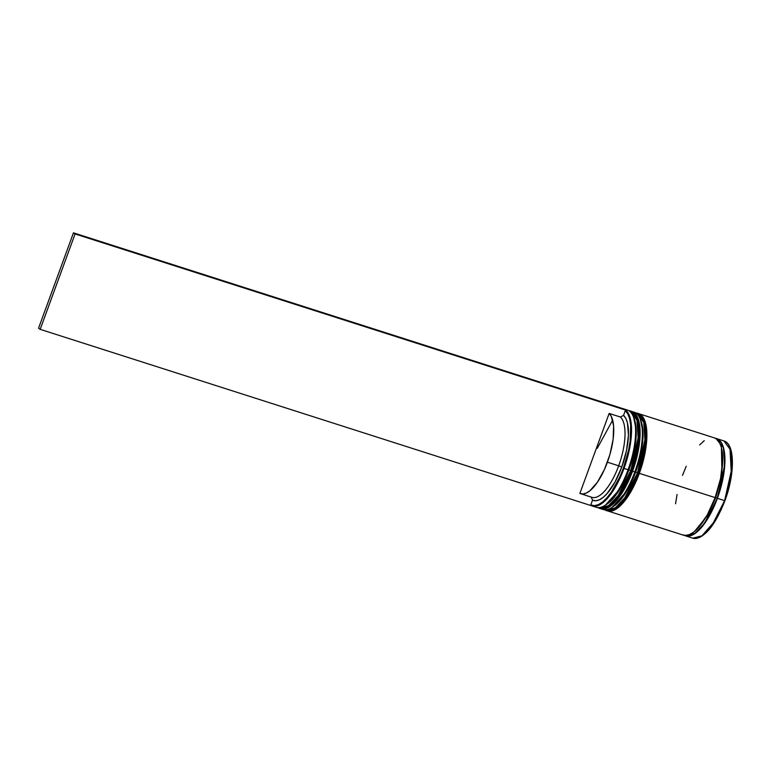 <?xml version="1.0" encoding="UTF-8"?>
<svg xmlns="http://www.w3.org/2000/svg" width="771" height="771" viewBox="0 0 771 771"><rect width="100%" height="100%" fill="white"/><g stroke="black" fill="none" stroke-linecap="round" stroke-linejoin="round"><path stroke-width="1.16" d="M633.935 418.036L635.969 426.594L635.661 442.323L634.196 451.324L628.924 469.847L630.765 470.609L638.137 437.803L636.971 420.234L630.003 410.885A51.05 19.044 107.7 0 1 630.765 470.609L618.515 495.743L608.945 505.843L599.346 508.272A51.05 19.044 -72.3 0 0 631.218 470.753L630.765 470.609A51.05 19.044 107.7 0 1 598.894 508.128L608.492 505.699L618.063 495.599L630.765 470.609L628.924 469.847L619.894 489.045L605.582 504.976A49.517 18.475 107.7 0 0 628.924 469.847L621.243 486.732L616.848 493.729L612.319 499.406L606.257 504.581M599.115 508.195A51.05 19.044 -72.3 0 0 599.346 508.272L597.525 507.559M628.481 479.678L620.009 494.741L615.48 500.418L610.969 504.533L615.48 500.418L624.404 487.735L632.085 470.85L638.523 445.619L639.361 430.729L636.779 418.345M635.082 461.627L638.822 443.335L639.419 434.989L639.13 427.597L637.954 421.467L639.13 427.597L638.822 443.335L635.082 461.627L632.085 470.85M599.346 508.272C602.006 509.679 606.064 508.426 611.548 504.542C619.46 497.709 626.341 486.511 632.172 470.946C636.065 460.2 638.446 449.792 639.332 439.73C639.94 432.261 639.554 426.006 638.176 420.966C636.036 414.817 633.463 411.502 630.456 411.03L637.424 420.378L638.59 437.947L631.218 470.753A51.05 19.044 -72.3 0 0 630.456 411.03A51.05 19.044 -72.3 0 0 630.235 410.962M635.333 415.906L631.247 412.89M597.265 448.308L612.675 420.099M604.792 505.497L606.353 504.523A49.517 18.475 -72.3 0 0 628.924 469.847A49.517 18.475 107.7 0 0 633.627 417.333L636.21 429.717L635.371 444.607L628.924 469.847L628.066 469.741A51.05 19.044 107.7 0 1 604.792 505.497A51.05 19.044 107.7 0 1 594.258 506.306A51.05 19.044 -72.3 0 0 596.185 507.27A51.05 19.044 -72.3 0 0 628.066 469.741L623.392 468.19A50.539 18.851 107.7 0 1 590.788 504.909L594.296 505.67L598.277 504.697L602.575 501.998L607.037 497.7L611.509 491.937L619.836 476.912L623.392 468.19L628.644 449.888L630.158 440.964L630.688 425.178L629.676 418.875L627.864 413.96L625.3 410.596L623.556 415.376L620.424 417.034L609.148 413.429A42.887 15.998 107.7 0 1 607.403 462.195L618.679 465.8A42.887 15.998 -72.3 0 0 620.424 417.034A42.887 15.998 107.7 0 1 618.679 465.8L621.754 467.081A45.441 16.943 -72.3 0 0 623.556 415.376L625.83 418.422L627.44 422.865L628.461 435.22L626.466 450.688L621.754 467.081L614.988 482.068L607.114 493.536L603.115 497.42L599.26 499.859L595.694 500.774L592.542 500.128L590.596 505.448L592.542 500.128A45.441 16.943 -72.3 0 0 621.754 467.081L618.679 465.8A42.887 15.998 107.7 0 1 591.155 497.025L592.542 500.128L591.155 497.025M640.701 420.195L642.735 428.753L642.436 444.491L638.696 462.773L635.69 472.006L637.54 472.777L644.903 439.962L643.746 422.402L636.779 413.044A51.05 19.044 107.7 0 1 637.54 472.777L625.281 497.912L615.711 508.012L606.112 510.441A51.05 19.044 -72.3 0 0 637.993 472.922L637.54 472.777A51.05 19.044 107.7 0 1 605.659 510.296L615.258 507.867L624.828 497.767L637.54 472.777L635.69 472.006L626.659 491.214L612.347 507.145A49.517 18.475 107.7 0 0 635.69 472.006L632.085 480.825L623.623 495.898L619.084 501.564L613.022 506.749M605.89 510.363A51.05 19.044 -72.3 0 0 606.112 510.441L604.291 509.718M635.246 481.836L626.775 496.91L622.245 502.576L617.744 506.701L622.245 502.576L626.775 496.91L631.17 489.903L638.851 473.018L641.848 463.785L645.587 445.503L645.896 429.765L644.72 423.626L645.896 429.765L645.587 445.503L641.848 463.785M606.112 510.441C608.772 511.838 612.839 510.595 618.313 506.711C626.225 499.878 633.107 488.679 638.937 473.115C642.831 462.369 645.221 451.96 646.098 441.899C646.705 434.43 646.32 428.175 644.942 423.125C642.802 416.986 640.229 413.67 637.222 413.189L644.19 422.547L645.356 440.106L637.993 472.922A51.05 19.044 -72.3 0 0 637.222 413.189A51.05 19.044 -72.3 0 0 637 413.121M642.098 418.075L638.012 415.049M611.557 507.665L613.118 506.692A49.517 18.475 -72.3 0 0 635.69 472.006A49.517 18.475 107.7 0 0 640.393 419.501L642.975 431.885L642.137 446.766L635.69 472.006L634.832 471.91A51.05 19.044 107.7 0 1 611.557 507.665A51.05 19.044 107.7 0 1 601.852 508.976A51.05 19.044 -72.3 0 0 602.951 509.429A51.05 19.044 -72.3 0 0 634.832 471.91L632.577 471.187A51.05 19.044 107.7 0 1 600.696 508.706A51.05 19.044 107.7 0 1 600.06 508.475L602.324 509.024L606.372 508.397L610.805 505.911L615.451 501.661L624.655 488.592L632.577 471.187L634.832 471.91A51.05 19.044 -72.3 0 0 634.07 412.177L631.815 411.463A51.05 19.044 107.7 0 1 632.577 471.187L638.012 452.095L640.132 434.208L639.834 426.594L638.629 420.272L636.557 415.473L633.704 412.389L631.15 411.28A51.05 19.044 107.7 0 1 631.815 411.463M716.143 438.728L723.352 447.681L724.673 465.221L717.309 498.268L704.463 523.422L694.787 533.436L685.197 535.46L687.212 535.922L691.24 535.296L695.654 532.819L700.27 528.588L704.925 522.777L713.609 507.318L717.309 498.268L715.777 497.632L717.309 498.268L720.384 488.795L724.22 470.04L724.538 453.897L723.333 447.604L721.27 442.833L718.437 439.769L716.143 438.718M694.584 531.364L707.556 515.442L715.777 497.632L721.964 474.078L721.415 447.508L721.964 474.078L715.777 497.632L707.556 515.442L694.584 531.364M701.6 536.221L715.883 519.924L724.615 500.639L711.903 525.62L702.333 535.729L692.734 538.158A51.05 19.044 -72.3 0 0 724.615 500.639L717.396 498.326A51.05 19.044 107.7 0 1 685.515 535.845A51.05 19.044 107.7 0 1 684.417 535.392M590.644 505.304A51.05 19.044 -72.3 0 0 623.999 468.44A51.05 19.044 107.7 0 1 592.128 505.969A51.05 19.044 107.7 0 1 590.644 505.304M607.461 510.874L683.26 535.122A51.05 19.044 -72.3 0 0 715.131 497.603L639.342 473.355A51.05 19.044 107.7 0 1 607.461 510.874A51.05 19.044 107.7 0 1 606.825 510.633L609.09 511.192L613.138 510.566L617.581 508.07L622.216 503.829L631.42 490.761L639.342 473.355L715.131 497.603L720.577 478.502L722.697 460.624L722.398 453.011L721.184 446.688L719.121 441.889L716.269 438.805L714.293 437.851M580.63 493.71L591.906 497.324A42.887 15.998 -72.3 0 0 618.679 465.8L607.403 462.195A42.887 15.998 107.7 0 1 580.63 493.71A42.887 15.998 107.7 0 1 579.879 493.411L609.148 413.429L611.278 416.33L613.61 425.871L613.138 439.229L609.919 454.505L604.406 469.549L597.39 482.241L589.854 490.79L586.22 493.112L582.857 493.989L579.879 493.411L609.148 413.429L620.424 417.034L623.556 415.376L625.3 410.596A50.539 18.851 107.7 0 1 623.392 468.19L628.066 469.741A51.05 19.044 -72.3 0 0 627.305 410.018L623.238 408.717A51.05 19.044 107.7 0 1 623.835 408.938A51.05 19.044 -72.3 0 0 622.631 408.553A51.05 19.044 107.7 0 1 623.238 408.717M715.083 497.459L715.777 497.632M721.213 509.67L712.577 525.051L707.951 530.833L703.354 535.045M730.889 450.254L732.084 456.519L731.775 472.584L727.959 491.243M715.469 438.333A51.05 19.044 107.7 0 1 716.625 438.593A51.05 19.044 107.7 0 1 717.396 498.326L724.615 500.639A51.05 19.044 -72.3 0 0 723.844 440.906L730.812 450.264L731.978 467.824L724.615 500.639L731.409 475.322L729.944 447.623M715.006 438.275L718.524 439.528L721.377 442.612L723.439 447.411L724.653 453.733L724.952 461.347L722.832 479.225L717.396 498.326L709.474 515.732L700.27 528.8L695.625 533.05L691.192 535.537L687.134 536.163L683.617 534.92M704.26 440.675L699.615 444.925M686.219 466.301L682.499 475.399M677.063 494.49L675.55 503.762M684.879 535.44L688.937 534.814L693.37 532.327L698.015 528.077L707.219 515.009L715.131 497.603A51.05 19.044 -72.3 0 0 714.37 437.88L638.581 413.622A51.05 19.044 107.7 0 1 639.342 473.355L644.778 454.254L646.908 436.376L646.599 428.763L645.394 422.431L643.322 417.641L640.479 414.557L637.916 413.449A51.05 19.044 107.7 0 1 638.581 413.622M623.884 408.958A51.05 19.044 107.7 0 1 623.999 468.44A51.05 19.044 -72.3 0 0 623.884 408.958L73.457 232.842L623.864 408.948L625.503 410.056L625.3 410.596L625.503 410.056L623.864 408.948M632.914 411.916A51.05 19.044 107.7 0 1 640.046 418.614A51.05 19.044 107.7 0 1 634.832 471.91L635.69 472.006A49.517 18.475 -72.3 0 0 640.749 420.311L640.046 418.614M625.175 409.671A51.05 19.044 107.7 0 1 633.28 416.446A51.05 19.044 107.7 0 1 628.066 469.741L628.924 469.847A49.517 18.475 -72.3 0 0 633.984 418.152L633.28 416.446M590.596 505.448L40.179 329.342L75.086 233.95L625.503 410.056L75.086 233.95L40.179 329.342L590.596 505.448M38.55 328.234L73.457 232.842L75.086 233.95L73.457 232.842L38.55 328.234L40.179 329.342L38.55 328.234M630.456 411.03L628.558 410.558M637.222 413.189L635.323 412.716M685.515 535.845L692.734 538.158C703.865 539.189 714.601 526.699 724.923 500.697C735.148 473.529 734.975 443.701 723.844 440.906L716.625 438.593M596.185 507.27L592.128 505.969M602.951 509.429L600.696 508.706"/></g></svg>
